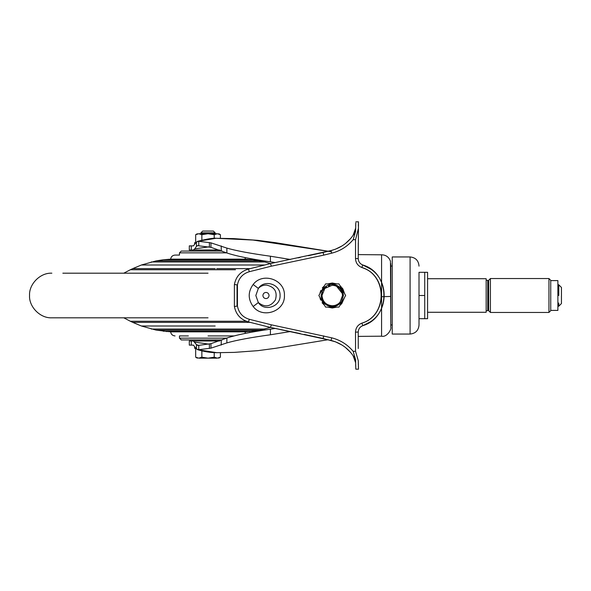 <?xml version="1.0" encoding="UTF-8"?>
<svg xmlns="http://www.w3.org/2000/svg" width="591" height="591" viewBox="0 0 591 591"><rect width="100%" height="100%" fill="white"/><g stroke="black" fill="none" stroke-linecap="round" stroke-linejoin="round"><path stroke-width="0.89" d="M341.421 301.861C339.116 305 336.013 306.596 332.12 306.655C325.412 305.931 321.74 302.208 321.105 295.5L322.745 289.671C325.19 285.992 328.618 284.227 333.036 284.374C339.397 285.372 342.854 289.08 343.415 295.5L341.421 301.861M322.361 289.435L318.859 295.5L325.56 307.098L338.953 307.098L345.654 295.5L338.953 283.902L325.56 283.902L322.361 289.435M323.447 290.233L324.814 288.438L332.26 285.239C338.488 285.845 341.916 289.265 342.521 295.5L340.091 302.127C338.015 304.491 335.4 305.702 332.26 305.761C326.025 305.155 322.605 301.735 321.992 295.5L324.814 288.438L326.579 286.953M322.117 293.934L322.538 292.205M334.284 305.562L332.127 305.761C325.959 305.096 322.583 301.676 321.992 295.5M342.521 295.5L340.091 302.127L338.902 303.323M337.572 304.284L336.323 304.926M332.969 285.261L334.92 285.586M336.478 286.147L342.329 293.513M328.441 285.97L329.97 285.497M323.883 288.135L325.072 286.967M321.955 290.137L325.56 283.902L338.953 283.902M345.654 295.5L341.82 302.141M340.12 305.089L338.953 307.098M332.186 306.655L326.638 305.141M341.797 303.567L339.988 305.318L341.797 303.567L344.627 297.288L341.797 303.567M336.892 307.098L332.26 307.992L327.621 307.098L336.892 307.098M322.073 302.74L324.525 305.318L319.894 297.288M319.894 293.72L324.525 285.682L322.317 287.935M327.621 283.902L332.26 283.008L336.892 283.902L327.621 283.902M339.988 285.682L340.859 286.436L339.988 285.682M320.817 290.484L320.026 292.937M319.938 297.598L320.618 300.051M340.859 286.436L344.627 293.712L342.906 288.969M342.551 288.415L342.182 287.906M358.309 363.302L358.294 360.813L355.546 351.327L355.501 332.164C355.716 327.813 357.836 324.799 361.862 323.137L362.822 325.656C359.912 326.853 358.382 329.017 358.227 332.157L358.264 348.52M358.486 368.754L358.294 361.286M361.862 323.137C387.57 315.587 387.497 275.029 361.862 267.524C357.836 265.854 355.716 262.847 355.509 258.496L355.546 239.673L358.301 228.909M358.486 222.253L358.227 258.496C358.382 261.636 359.919 263.8 362.822 264.997C390.88 273.138 390.954 317.478 362.822 325.656L362.682 325.707M361.862 267.524L362.682 264.945M258.333 288.423L253.162 284.485C262.544 271.83 285.18 279.565 284.441 295.485C285.187 311.479 262.493 319.147 253.162 306.515L258.333 302.577C264.295 311.937 280.629 306.899 280.075 295.485C280.614 284.123 264.325 279.048 258.333 288.423C260.579 286.088 263.327 284.98 266.571 285.098C274.712 286.953 277.652 291.902 275.399 299.94C270.634 306.795 264.945 307.675 258.333 302.577L255.837 295.5L258.333 288.423M361.869 323.159L361.928 323.137C387.726 315.631 387.659 274.985 361.936 267.524L363.893 268.292C388.073 277.282 386.691 315.897 361.928 323.137L361.869 323.159M237.043 306.086L237.043 284.914L237.043 306.086L237.442 306.057M331.654 253.177L323.669 255.135L331.654 253.177M358.508 369.176L355.826 369.176L355.619 362.047M353.714 234.479L355.612 231.34L353.167 239.673C347.464 246.477 340.305 250.976 331.699 253.177L323.742 255.135L323.063 252.527L331.019 250.577C341.982 247.688 350.182 241.231 355.612 231.207L355.775 222.814M323.742 255.135L271.343 266.179L249.395 271.683C242.768 273.655 238.786 278.065 237.442 284.914L237.442 306.086C238.786 312.927 242.768 317.337 249.395 319.317L271.343 324.821L331.699 337.823C340.305 340.024 347.464 344.523 353.167 351.327L355.612 359.793C350.182 349.769 341.982 343.312 331.019 340.423L270.479 327.429L248.39 321.918C240.633 319.613 235.964 314.471 234.391 306.478L234.391 284.522C235.972 276.536 240.633 271.387 248.39 269.082L270.479 263.571L331.019 250.577L335.503 249.173L341.901 246.011M323.742 335.865L323.063 338.473L335.503 341.827L341.908 344.996M271.343 324.821L270.479 327.429L300.258 333.575M249.395 319.317L248.39 321.918M249.395 271.683L248.39 269.082M271.343 266.179L270.479 263.571L264.827 261.961L252.882 259.796L245.435 259.161L170.644 259.161C171.058 256.664 172.535 255.297 175.054 255.076L179.479 255.076L179.479 252.845L181.267 251.057L222.142 251.057M355.693 224.757L355.664 225.784M358.338 225.947L358.449 222.97M358.449 368.038L358.419 367.351M358.412 367.181L358.375 366.287M358.338 364.965L358.309 363.701M355.612 359.66L355.686 366.058M355.775 368.186L355.797 368.644M355.826 221.824L358.508 221.824M355.612 231.34L355.619 228.916M362.822 325.656L370.291 321.873C388.479 310.482 388.834 281.05 370.919 269.223L362.822 264.997M355.509 258.496L358.227 258.644M358.227 332.009L355.501 332.164M358.264 242.886L358.235 255.246M248.021 321.822C240.5 319.458 235.957 314.346 234.391 306.478L234.391 284.522C235.957 276.662 240.5 271.542 248.021 269.178M298.093 257.875L300.235 257.425M344.302 346.599L345.033 347.153M345.536 347.545L350.581 352.369M353.714 356.521L355.612 359.793M350.574 238.631L345.543 243.455M345.018 243.861L344.302 244.393M304.166 334.403L323.063 338.473M308.229 255.733L323.063 252.527M213.129 339.943L208.039 339.943M175.054 255.076L179.479 255.076M62.838 273.19L208.039 273.19M51.86 273.19C40.203 272.547 28.929 284.205 29.55 295.36C28.767 306.581 40.085 318.468 51.86 317.81L208.039 317.81M233.681 335.924L208.039 335.924M188.381 335.924L179.708 335.924M270.515 327.421L259.937 330.11L245.435 331.839L170.644 331.839C171.058 334.336 172.535 335.703 175.054 335.924M222.135 339.943L181.267 339.943L200.903 339.943L200.903 341.014M235.484 269.747L130.36 269.747L132.716 268.632L215.176 268.632M250.207 322.368L132.716 322.368L130.36 321.253L246.255 321.253M558.776 295.5L558.776 284.788L561.45 287.47L561.45 295.5L561.45 287.47M561.45 295.5L561.45 303.53L558.776 306.212L558.776 303.006M486.164 310.674L487.767 310.674L487.767 280.326L486.164 280.326M427.581 312.277L486.164 312.277L486.164 278.723L427.581 278.723M424.73 272.296L427.581 272.296L427.581 318.704L424.73 318.704L424.73 272.296L419.012 272.296L419.012 295.5L424.73 295.5M410.088 256.945L410.088 334.055L392.239 334.055L392.239 256.945L410.088 256.945C415.488 257.499 418.465 260.468 419.012 265.869L419.012 266.142M550.738 280.599L550.738 310.401L557.882 310.401L557.882 280.599L550.738 280.599L557.882 280.599M488.624 295.5L488.624 289.339M410.088 334.055C415.488 333.501 418.465 330.532 419.012 325.131L419.012 295.5M419.012 325.131L419.012 318.704L424.73 318.704M390.814 274.675L390.814 316.325M212.649 249.986L215.176 249.986L215.176 251.057M202.861 249.986L208.039 249.986M208.039 341.014L212.649 341.014M390.814 263.726L390.814 327.288C391.826 328.869 387.031 337.587 381.579 336.198L381.579 254.802L358.235 254.618L381.579 254.802C385.93 254.884 388.893 257.033 390.466 261.266L390.814 327.274M275.332 262.589L270.405 261.813C250.769 259.035 236.26 256.088 226.87 252.97L210.957 247.334L197.497 245.649M275.332 328.419L270.405 329.187C250.769 331.972 236.26 334.92 226.87 338.03L210.957 343.666L198.761 345.358L196.463 344.649L193.412 341.014L191.292 341.014L197.52 341.014M215.87 238.313L197.593 241.327C207.655 238.816 214.06 237.818 216.808 238.313L252.985 240.042L331.352 251.766M198.761 245.642L198.761 241.298L196.463 242.007L193.412 245.878L189.297 245.878L189.297 249.986L219.66 249.986M198.761 241.298L210.957 242.849L226.863 248.094C236.23 250.798 250.747 253.509 270.419 256.221L290.454 259.479M290.462 331.529L270.419 334.779C250.843 337.476 236.319 340.18 226.863 342.906L210.957 348.151L198.761 349.702L198.761 345.358M191.292 345.122L191.292 341.014L189.297 341.014L189.297 345.122L193.412 345.122L196.463 348.993L198.761 349.702M216.823 352.687C210.788 352.716 204.375 351.719 197.593 349.68L216.823 352.687L234.302 352.384L257.757 350.67L275.96 348.254L328.123 339.714M219.66 341.014L193.449 341.014M208.749 344.11L194.749 342.145M197.497 345.351L197.919 345.417M200.903 251.057L200.903 249.986L191.292 249.986L191.292 245.878M193.412 249.986L194.749 248.855L208.749 246.89M194.749 248.855L196.463 246.351L196.463 242.007M197.919 245.583L196.463 246.351M220.406 238.343L220.406 234.701L217.311 233.74L215.176 233.74L215.176 232.847L200.903 232.847L202.683 231.066L213.395 231.066L208.039 231.066M214.223 238.358L214.223 234.701L208.039 233.74L200.903 233.74L200.903 232.847M194.653 244.327L194.653 242.665L195.828 242.665M194.653 346.673L194.653 348.335L195.828 348.335M201.856 240.168L201.856 234.701L208.039 233.74L217.311 233.74C219.224 233.74 219.224 233.74 217.311 233.74L214.223 234.701M195.673 241.712L196.36 242.103L195.673 241.712L195.673 234.701L198.768 233.74C196.855 233.74 196.855 233.74 198.768 233.74L200.903 233.74M201.856 234.701L198.768 233.74L208.039 233.74M220.406 352.657L220.406 357.193L217.311 358.153C219.224 358.153 219.224 358.153 217.311 358.153L198.768 358.153L208.039 358.153L201.856 357.193L198.768 358.153C196.855 358.153 196.855 358.153 198.768 358.153L195.673 357.193L197.328 358.153M217.311 358.153L208.039 358.153L214.223 357.193L217.311 358.153M201.856 350.832L201.856 357.193M214.223 352.642L214.223 357.193M195.673 348.335L195.673 357.193M266.149 292.434C267.922 292.693 268.89 293.72 269.045 295.5C268.861 297.362 267.841 298.389 265.972 298.573C264.111 298.389 263.091 297.362 262.906 295.5C263.113 293.55 264.199 292.53 266.149 292.434M253.162 306.515C247.895 299.172 247.895 291.828 253.162 284.485M237.043 284.914L237.442 284.943M331.699 337.823L331.019 340.423M237.442 306.086L234.391 306.478M237.442 284.914L234.391 284.522M331.699 253.177L331.019 250.577M353.167 351.327L355.546 351.327M355.546 239.673L353.167 239.673M226.538 252.845L179.479 252.845M226.538 338.155L179.479 338.155L181.267 339.943M250.104 259.493L200.903 259.493M252.882 259.796L163.197 259.796L156.142 260.89L160.205 260.89M259.937 260.89L156.142 260.89L141.426 264.997L132.716 268.632M264.827 261.961L151.252 261.961M200.349 264.997L200.903 264.997M215.176 264.997L255.452 264.997M264.768 264.997L141.426 264.997M199.344 268.632L200.903 268.632M250.207 268.632L216.734 268.632M199.071 321.253L200.903 321.253M167.645 326.003L200.903 326.003M215.176 326.003L141.426 326.003L156.142 330.11L170.644 331.839M264.827 329.039L151.252 329.039M160.191 330.11L200.903 330.11M259.937 330.11L156.142 330.11M252.882 331.204L163.197 331.204M250.104 331.507L165.975 331.507M490.412 312.417L490.412 278.546L488.624 280.326L488.624 310.674L490.412 312.454L548.958 312.454L548.958 278.546L490.412 278.546M390.814 296.446L381.52 296.719M196.463 348.993L196.463 344.649M209.391 247.008L209.391 242.554M209.391 348.446L209.391 343.984M210.957 247.334L210.957 242.849M210.957 348.151L210.957 343.666M221.233 250.658L221.233 245.915M221.233 345.085L221.233 340.342M226.87 252.97L226.863 248.094M226.863 342.906L226.87 338.03M270.405 261.813L270.419 256.221M270.419 334.779L270.405 329.187M355.627 362.734L353.041 355.531M355.627 228.266L353.041 235.469M238.025 275.908L237.419 276.743M179.479 335.924L179.479 338.155M245.435 259.161L244.984 257.528M245.435 331.839L244.984 333.472M170.644 259.161L163.197 259.796M130.36 269.747L123.785 273.19M123.785 317.81L130.36 321.253M132.716 322.368L141.426 326.003M558.776 306.212L557.882 306.212M557.882 284.788L558.776 284.788M548.958 312.454L550.738 310.674M548.958 278.546L550.738 280.326M488.624 307.992L487.767 310.312M488.624 283.008L487.767 280.688M392.239 324.954L390.814 324.954M392.239 266.046L390.814 266.046M381.579 336.198L358.235 336.382M216.816 238.313L233.822 238.601L257.912 240.352L275.539 242.687L331.344 251.751M213.395 231.066L215.176 232.847M215.176 339.943L215.176 341.014M220.406 234.701L218.751 233.74M197.328 233.74L195.673 234.701M220.406 357.193L218.751 358.153"/></g></svg>
